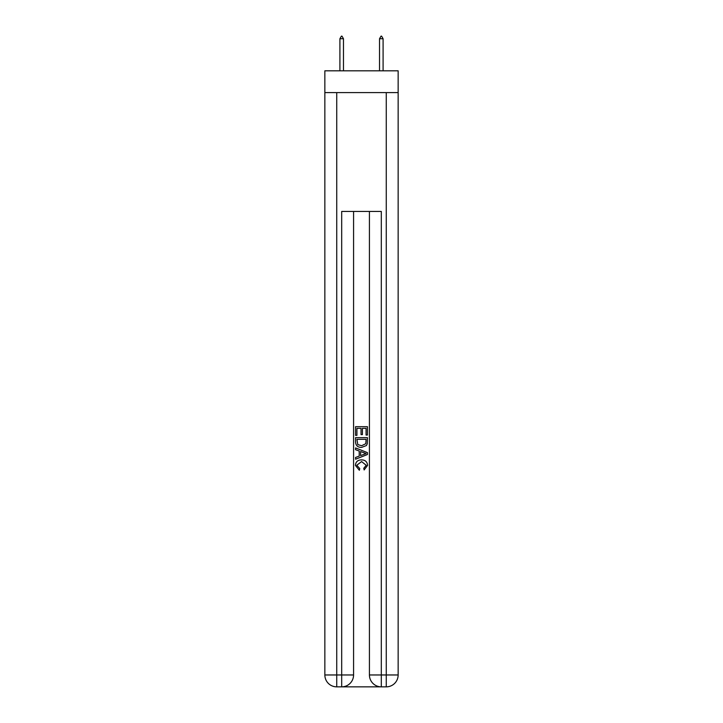 <?xml version="1.0" encoding="UTF-8"?>
<svg xmlns="http://www.w3.org/2000/svg" width="723" height="723" viewBox="0 0 723 723"><rect width="100%" height="100%" fill="white"/><g stroke="black" fill="none" stroke-linecap="round" stroke-linejoin="round"><path stroke-width="1.08" d="M398.147 92.607L398.147 70.818L324.853 70.818L324.853 92.607L398.147 92.607L398.147 674.966L386.263 674.966L386.263 92.607M342.585 686.85L380.415 686.85M381.31 686.85L381.31 674.966L369.426 674.966A11.884 11.884 0 0 0 381.31 686.85L386.263 686.85L386.263 674.966L381.31 674.966L381.31 211.45L341.69 211.45L341.69 674.966L324.853 674.966L324.853 92.607M353.574 211.45L353.574 674.966A11.884 11.884 0 0 1 341.69 686.85L336.737 686.85A11.884 11.884 0 0 1 324.853 674.966M369.426 674.966L369.426 211.45M386.263 686.85A11.884 11.884 0 0 0 398.147 674.966M355.553 435.363L355.553 426.678L367.447 426.678L367.447 435.056L366.073 435.056L366.073 428.35L362.413 428.35L362.413 434.604L361.039 434.604L361.039 428.35L356.927 428.35L356.927 435.363L355.553 435.363M355.553 441.907L355.553 437.65L367.447 437.65L367.275 443.814L366.425 445.54L361.563 447.401C357.768 447.41 355.761 445.585 355.553 441.907M356.927 439.322L357.768 444.582L361.59 445.72L365.829 443.696L366.073 439.322L356.927 439.322M355.553 449.688L355.553 447.908L367.447 452.625L367.447 454.514L355.553 459.232L355.553 457.451L359.214 456.105L359.214 451.035L355.553 449.688M363.877 452.761L360.587 451.541L360.587 455.598L366.073 453.574L363.877 452.761M356.773 465.241L359.756 468.576L359.358 470.257L355.409 465.404C355.725 461.753 357.786 459.918 361.59 459.891C365.242 459.973 367.239 461.798 367.591 465.368L364.139 469.95L363.777 468.278L366.227 465.287L361.599 461.572L356.773 465.241M343.47 38.726L341.988 36.15L341.392 36.15L339.909 38.726L343.47 38.726L343.47 70.818M339.909 38.726L339.909 70.818M381.012 36.15L381.608 36.15L383.091 38.726L379.53 38.726L381.012 36.15M383.091 70.818L383.091 38.726M379.53 70.818L379.53 38.726M336.737 92.607L336.737 686.85M353.574 674.966L341.69 674.966L341.69 686.85"/></g></svg>
